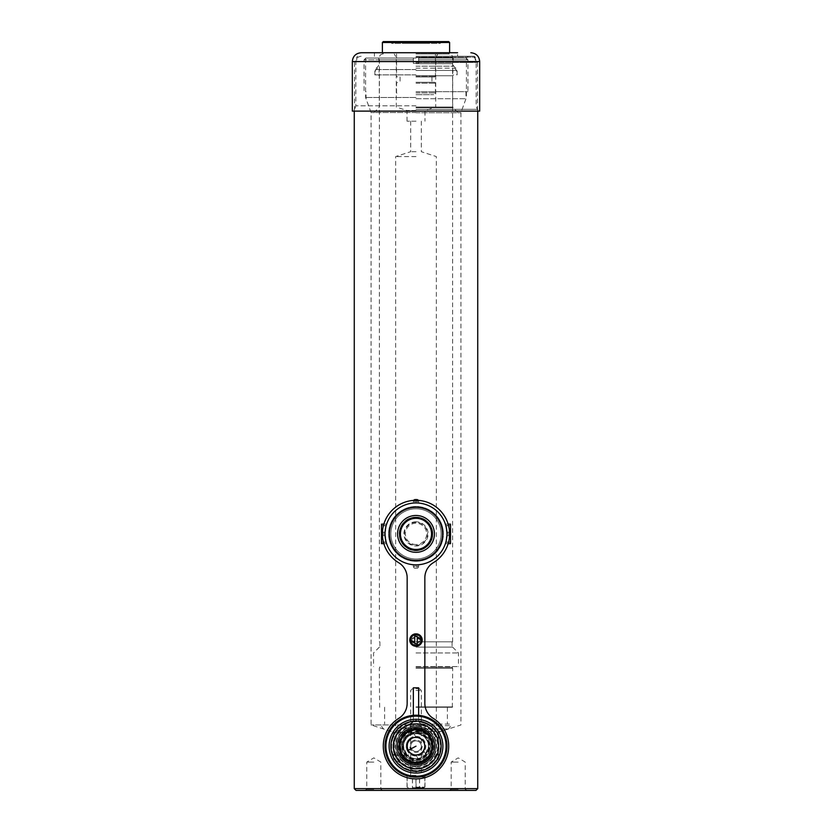 <?xml version="1.0" encoding="UTF-8"?>
<svg xmlns="http://www.w3.org/2000/svg" width="832" height="832" viewBox="0 0 832 832"><rect width="100%" height="100%" fill="white"/><g stroke="black" fill="none" stroke-linecap="round" stroke-linejoin="round"><path stroke-width="0.62" stroke-dasharray="4.16 3.12" d="M458.193 790.4L449.207 790.4L458.193 790.4M458.193 789.266L451.173 789.266L458.193 789.266M458.193 762.091L451.173 762.091L458.193 762.091M373.807 790.4L364.822 790.4L373.807 790.4M373.807 789.266L366.787 789.266L373.807 789.266M373.807 762.091L366.787 762.091L373.807 762.091M401.918 746.179A14.082 14.082 0 0 0 416 760.261A14.082 14.082 0 0 0 430.082 746.179A14.082 14.082 0 0 0 416 732.087A14.082 14.082 0 0 0 401.918 746.179M402.428 746.179A13.572 13.572 0 0 0 416 759.741A13.572 13.572 0 0 0 429.572 746.179A13.572 13.572 0 0 0 416 732.607A13.572 13.572 0 0 0 402.428 746.179M430.674 740.522L431.402 746.179L430.674 751.837A15.725 15.725 0 0 1 401.326 751.837L400.598 746.179L401.326 740.522A15.725 15.725 0 0 1 430.674 740.522L430.674 736.299A17.69 17.69 0 0 0 401.326 736.299L401.326 740.522M406.994 755.019C408.034 756.829 411.029 758.087 416 758.805C420.971 758.087 423.966 756.829 425.006 755.019L428.626 746.179C427.908 738.494 423.696 734.292 416 733.554C408.304 734.292 404.092 738.494 403.374 746.179A12.626 12.626 0 0 0 416 758.805A12.626 12.626 0 0 0 428.626 746.179A12.626 12.626 0 0 0 416 733.554A12.626 12.626 0 0 0 403.374 746.179L406.994 755.019L393.89 755.019L425.006 755.019M416 56.274L474.375 56.274L416 56.274M416 58.042L365.581 58.042L416 58.042M356.034 790.4L475.966 790.4M477.734 788.632L354.266 788.632M416 57.158L475.259 57.158L416 57.158M416 97.49L365.581 97.49L416 97.49M416 112.559L371.072 112.559L416 112.559M416 724.953L371.072 724.953L416 724.953M416 732.358L393.89 732.358L416 732.358M416 760.479L410.696 760.479L416 760.479M416 775.362L407.025 775.362L416 775.362M416 109.346L477.734 109.346L416 109.346M401.326 736.299C404.893 731.276 409.781 728.666 416 728.489C422.219 728.666 427.107 731.276 430.674 736.299M430.674 756.059C427.107 761.082 422.219 763.682 416 763.87C409.781 763.682 404.893 761.082 401.326 756.059A17.69 17.69 0 0 0 430.674 756.059L430.674 751.837M416 62.462L477.474 62.462L416 62.462M401.326 751.837L401.326 756.059M416 790.4L424.975 790.4L416 790.4M416 707.262L452.348 707.262L416 707.262M416 706.909L452.702 706.909L416 706.909M416 53.986L449.082 53.986L416 53.986M416 731.505L440.762 731.505L416 731.505M416 727.958L395.658 727.958L416 727.958M416 57.522L452.618 57.522L416 57.522M416 121.202L407.025 121.202L416 121.202M416 110.542L407.025 110.542L416 110.542M416 107.047L452.702 107.058L416 107.058M416 641.815L452.618 641.815L416 641.815M416 647.119L452.618 647.119L416 647.119M416 652.954L458.453 652.954L416 652.954M416 666.578L458.453 666.578L416 666.578M416 668.346L452.702 668.346L416 668.346M416 724.069L450.934 724.069L416 724.069M416 156.582L395.658 156.582L416 156.582M416 151.694L410.696 151.694L416 151.694M448.729 41.6L383.271 41.6M382.387 42.484L449.613 42.484M416 53.102L449.613 53.102L416 53.102M416 76.981L434.574 76.981L416 76.981M416 76.097L435.458 76.097L416 76.097M416 82.285L434.574 82.285L416 82.285M416 83.169L435.458 83.169L416 83.169M416 94.671L433.69 94.671L416 94.671M416 92.903L435.458 92.903L416 92.903M416 105.81L355.857 105.81L416 105.81M352.321 111.114L479.679 111.114M374.431 56.274L374.431 52.738L457.569 52.738L374.431 52.738L457.569 52.738L457.569 56.274M416 111.114L477.911 111.114L416 111.114M416 74.87L374.868 74.87L416 74.87M416 69.566L374.868 69.566L416 69.566M413.348 59.842L413.348 63.378L413.348 59.842L379.298 59.842L413.348 59.842L413.348 58.063L365.81 58.063L413.348 58.063L378.654 58.063L413.348 58.063L413.348 59.842L364.042 59.842L413.348 59.842L413.348 58.063L413.348 63.378L416 63.378L413.348 63.378L413.348 59.842M418.652 63.378L416 63.378L418.652 63.378L418.652 59.842L467.958 59.842L418.652 59.842L418.652 63.378L413.348 63.378L418.652 63.378L418.652 59.842L418.652 63.378M416 91.676L467.958 91.676L416 91.676M416 98.706L465.972 98.706L416 98.706M416 112.726L460.866 112.726L416 112.726M418.652 58.063L466.19 58.063L418.652 58.063L453.346 58.063L418.652 58.063L418.652 59.842L452.702 59.842L418.652 59.842L418.652 58.063M416 68.151L454.386 68.151L416 68.151M416 70.45L456.685 70.45L416 70.45M416 787.748L423.779 787.748L416 787.748M416 787.134L424.84 787.134L416 787.134M416 688.688L419.536 688.688L416 688.688M416 690.456L421.304 690.456L416 690.456M416 777.13L424.84 777.13L416 777.13A30.961 30.961 0 0 0 446.961 746.179A30.961 30.961 0 0 0 416 715.218A30.961 30.961 0 0 1 446.961 746.179A30.961 30.961 0 0 1 416 777.13A30.961 30.961 0 0 1 385.039 746.179A30.961 30.961 0 0 1 416 715.218A30.961 30.961 0 0 1 446.961 746.179A30.961 30.961 0 0 1 416 777.13A30.961 30.961 0 0 1 385.039 746.179A30.961 30.961 0 0 1 416 715.218A30.961 30.961 0 0 0 385.039 746.179A30.961 30.961 0 0 0 416 777.13M416.083 787.748L412.422 787.748L416.083 787.748L416.083 778.898L419.578 778.898L412.422 778.898L416.083 778.898M412.506 778.898L412.506 787.748M412.422 778.898L412.422 787.748M415.917 778.898L415.917 787.748M419.494 778.898L419.494 787.748M419.578 778.898L419.578 787.748M412.901 740.813A6.188 6.188 0 0 0 410.634 749.268A6.188 6.188 0 0 0 419.099 751.535A6.188 6.188 0 0 0 421.366 743.08A6.188 6.188 0 0 0 412.901 740.813M418.652 750.776A5.304 5.304 0 0 1 411.403 748.831A5.304 5.304 0 0 1 413.348 741.582A5.304 5.304 0 0 1 420.597 743.527A5.304 5.304 0 0 1 418.652 750.776A5.304 5.304 0 0 1 411.403 748.831A5.304 5.304 0 0 1 413.348 741.582A5.304 5.304 0 0 1 420.597 743.527A5.304 5.304 0 0 1 418.652 750.776M406.39 738.369L405.444 736.746A14.154 14.154 0 0 1 408.928 733.918A14.154 14.154 0 0 0 403.749 753.251A14.154 14.154 0 0 0 423.072 758.43A14.154 14.154 0 0 0 428.251 739.097A14.154 14.154 0 0 0 408.928 733.918A14.154 14.154 0 0 1 426.556 755.602A14.154 14.154 0 0 1 418.891 760.032L415.792 754.666A8.486 8.486 0 0 0 423.353 741.926A8.486 8.486 0 0 0 408.543 742.113A8.486 8.486 0 0 0 415.792 754.666L418.891 760.032A14.154 14.154 0 0 1 405.444 736.746L406.39 738.369A12.386 12.386 0 0 0 417.955 758.399M411.757 738.826A8.486 8.486 0 0 0 408.647 750.422A8.486 8.486 0 0 0 423.457 750.246A8.486 8.486 0 0 0 416.208 737.682L413.109 732.326L416.208 737.682A8.486 8.486 0 0 0 411.757 738.826M409.365 734.687A13.27 13.27 0 0 1 427.492 739.544A13.27 13.27 0 0 1 422.635 757.661A13.27 13.27 0 0 1 404.508 752.814A13.27 13.27 0 0 1 409.365 734.687M423.55 759.262A15.111 15.111 0 0 0 429.083 738.618A15.111 15.111 0 0 0 408.45 733.086A15.111 15.111 0 0 0 402.917 753.73A15.111 15.111 0 0 0 423.55 759.262M422.24 756.974A12.47 12.47 0 0 0 426.806 739.939A12.47 12.47 0 0 0 409.76 735.374A12.47 12.47 0 0 0 405.194 752.409A12.47 12.47 0 0 0 422.24 756.974A12.47 12.47 0 0 0 426.806 739.939A12.47 12.47 0 0 0 409.76 735.374A12.47 12.47 0 0 0 405.194 752.409A12.47 12.47 0 0 0 422.24 756.974M423.956 759.959A15.922 15.922 0 0 0 429.79 738.213A15.922 15.922 0 0 0 408.044 732.389A15.922 15.922 0 0 1 429.79 738.213A15.922 15.922 0 0 1 423.956 759.959A15.922 15.922 0 0 1 402.21 754.135A15.922 15.922 0 0 1 408.044 732.389A15.922 15.922 0 0 0 402.21 754.135A15.922 15.922 0 0 0 423.956 759.959M438.464 733.2L427.232 726.721L438.464 733.2L438.464 759.148L438.464 733.2M416 720.231L427.232 726.721L416 720.231L404.768 726.721L416 720.231M416 772.117L427.232 765.627L416 772.117L393.536 759.148L416 772.117M438.464 759.148L427.232 765.627L438.464 759.148M393.536 733.2L393.536 746.179L393.536 733.2L404.768 726.721L393.536 733.2M393.536 759.148L393.536 746.179L393.536 759.148M404.768 726.721A22.464 22.464 0 0 1 438.464 746.179A22.464 22.464 0 0 0 404.768 726.721A22.464 22.464 0 0 0 393.536 746.179A22.464 22.464 0 0 1 404.768 726.721M404.768 765.627A22.464 22.464 0 0 1 393.536 746.179A22.464 22.464 0 0 0 427.232 765.627A22.464 22.464 0 0 1 404.768 765.627M427.232 765.627A22.464 22.464 0 0 0 438.464 746.179A22.464 22.464 0 0 1 427.232 765.627M425.61 753.979L423.457 750.246L425.61 753.979A12.386 12.386 0 0 0 414.045 733.949M420.597 730.101A16.713 16.713 0 0 1 432.068 750.776A16.713 16.713 0 0 1 411.403 762.247A16.713 16.713 0 0 1 399.932 741.572A16.713 16.713 0 0 1 420.597 730.101A16.713 16.713 0 0 1 432.068 750.776A16.713 16.713 0 0 1 411.403 762.247A16.713 16.713 0 0 1 399.932 741.572A16.713 16.713 0 0 1 420.597 730.101A16.713 16.713 0 0 0 399.932 741.572A16.713 16.713 0 0 0 411.403 762.247M418.434 737.672A8.84 8.84 0 0 0 407.493 743.746A8.84 8.84 0 0 0 413.566 754.676A8.84 8.84 0 0 0 424.507 748.613A8.84 8.84 0 0 0 418.434 737.672M412.474 758.503A12.823 12.823 0 0 1 403.666 742.643A12.823 12.823 0 0 1 419.526 733.845A12.823 12.823 0 0 1 428.334 749.705A12.823 12.823 0 0 1 412.474 758.503A12.823 12.823 0 0 1 403.666 742.643A12.823 12.823 0 0 1 419.526 733.845A12.823 12.823 0 0 1 428.334 749.705A12.823 12.823 0 0 1 412.474 758.503M421.959 725.338A21.674 21.674 0 0 1 436.831 752.138A21.674 21.674 0 0 1 410.041 767.01A21.674 21.674 0 0 1 395.169 740.21A21.674 21.674 0 0 1 421.959 725.338M422.209 724.495A22.558 22.558 0 0 1 437.684 752.378A22.558 22.558 0 0 1 409.791 767.863A22.558 22.558 0 0 1 394.316 739.97A22.558 22.558 0 0 1 422.209 724.495A22.558 22.558 0 0 1 437.684 752.378A22.558 22.558 0 0 1 409.791 767.863A22.558 22.558 0 0 1 394.316 739.97A22.558 22.558 0 0 1 422.209 724.495A22.558 22.558 0 0 1 437.684 752.378A22.558 22.558 0 0 1 409.791 767.863A22.558 22.558 0 0 1 394.316 739.97A22.558 22.558 0 0 1 422.209 724.495A22.558 22.558 0 0 1 437.684 752.378A22.558 22.558 0 0 1 409.791 767.863A22.558 22.558 0 0 1 394.316 739.97A22.558 22.558 0 0 1 422.209 724.495M422.084 724.922A22.11 22.11 0 0 1 437.258 752.263A22.11 22.11 0 0 1 409.916 767.437A22.11 22.11 0 0 1 394.742 740.095A22.11 22.11 0 0 1 422.084 724.922A22.11 22.11 0 0 1 437.258 752.263A22.11 22.11 0 0 1 409.916 767.437A22.11 22.11 0 0 1 394.742 740.095A22.11 22.11 0 0 1 422.084 724.922M422.885 722.114A25.033 25.033 0 0 1 440.066 753.064A25.033 25.033 0 0 1 409.115 770.245A25.033 25.033 0 0 1 391.934 739.284A25.033 25.033 0 0 1 422.885 722.114M420.649 729.934A16.89 16.89 0 0 1 432.245 750.828A16.89 16.89 0 0 1 411.351 762.414A16.89 16.89 0 0 1 399.755 741.53A16.89 16.89 0 0 1 420.649 729.934A16.89 16.89 0 0 1 432.245 750.828A16.89 16.89 0 0 1 411.351 762.414A16.89 16.89 0 0 1 399.755 741.53A16.89 16.89 0 0 1 420.649 729.934A16.89 16.89 0 0 1 432.245 750.828A16.89 16.89 0 0 1 411.351 762.414A16.89 16.89 0 0 1 399.755 741.53A16.89 16.89 0 0 1 420.649 729.934A16.89 16.89 0 0 0 399.755 741.53A16.89 16.89 0 0 0 411.351 762.414M410.498 765.398A19.989 19.989 0 0 1 396.781 740.678A19.989 19.989 0 0 1 421.502 726.96A19.989 19.989 0 0 1 435.219 751.681A19.989 19.989 0 0 1 410.498 765.398A19.989 19.989 0 0 1 396.781 740.678A19.989 19.989 0 0 1 421.502 726.96A19.989 19.989 0 0 1 435.219 751.681A19.989 19.989 0 0 1 410.498 765.398M408.179 750.308L407.306 750.766A9.838 9.838 0 0 0 420.597 754.874C415.043 757.151 410.613 755.778 407.306 750.766C405.028 745.212 406.401 740.782 411.403 737.474A9.838 9.838 0 0 0 407.306 750.766L416 746.179M416 766.698A20.519 20.519 0 0 1 395.481 746.179A20.519 20.519 0 0 1 416 725.66A20.519 20.519 0 0 1 436.519 746.179A20.519 20.519 0 0 1 416 766.698M416 762.986A16.806 16.806 0 0 1 399.194 746.179A16.806 16.806 0 0 1 416 729.373A16.806 16.806 0 0 1 432.806 746.179A16.806 16.806 0 0 1 416 762.986M416 726.19A19.989 19.989 0 0 1 435.989 746.179A19.989 19.989 0 0 1 416 766.168A19.989 19.989 0 0 1 396.011 746.179A19.989 19.989 0 0 1 416 726.19A19.989 19.989 0 0 1 435.989 746.179A19.989 19.989 0 0 1 416 766.168A19.989 19.989 0 0 1 396.011 746.179A19.989 19.989 0 0 1 416 726.19M416 771.295A25.116 25.116 0 0 1 390.884 746.179A25.116 25.116 0 0 1 416 721.053A25.116 25.116 0 0 1 441.116 746.179A25.116 25.116 0 0 1 416 771.295A25.116 25.116 0 0 0 441.116 746.179A25.116 25.116 0 0 0 416 721.053M409.625 716.966L416 716.279A29.9 29.9 0 0 0 412.849 716.446L409.614 716.966A29.9 29.9 0 0 1 409.968 716.893L410.79 716.737A29.9 29.9 0 0 1 415.262 716.29L409.978 716.893A29.9 29.9 0 0 0 409.625 716.966L409.614 716.789A30.077 30.077 0 0 1 409.978 716.716L412.849 716.269A30.077 30.077 0 0 1 446.077 746.179A30.077 30.077 0 0 1 416 776.246A30.077 30.077 0 0 1 385.923 746.179A30.077 30.077 0 0 1 416 716.102A30.077 30.077 0 0 1 446.077 746.179A30.077 30.077 0 0 1 416 776.246A30.077 30.077 0 0 1 385.923 746.179A30.077 30.077 0 0 1 416 716.102A30.077 30.077 0 0 1 446.077 746.179A30.077 30.077 0 0 1 416 776.246A30.077 30.077 0 0 1 385.923 746.179A30.077 30.077 0 0 1 416 716.102L418.434 716.206A30.077 30.077 0 0 0 418.08 716.175L416 716.102A30.077 30.077 0 0 1 417.321 716.134L418.07 716.175A30.077 30.077 0 0 1 418.423 716.196L415.262 716.113A30.077 30.077 0 0 0 410.79 716.56L409.968 716.716A30.077 30.077 0 0 0 409.614 716.789L416 716.102L409.625 716.966M416 716.279L418.423 716.383A29.9 29.9 0 0 0 418.07 716.352L417.321 716.31A29.9 29.9 0 0 0 416 716.279L418.08 716.352A29.9 29.9 0 0 1 418.434 716.383L416 716.279M416 768.82A22.641 22.641 0 0 1 393.359 746.179A22.641 22.641 0 0 1 416 723.528A22.641 22.641 0 0 1 438.641 746.179A22.641 22.641 0 0 1 416 768.82A22.641 22.641 0 0 1 393.359 746.179A22.641 22.641 0 0 1 416 723.528A22.641 22.641 0 0 1 438.641 746.179A22.641 22.641 0 0 1 416 768.82M442.884 732.701L441.844 730.798A30.077 30.077 0 0 1 442.125 731.286L441.844 730.798M442.749 732.42L443.518 734.032A30.077 30.077 0 0 1 443.747 734.583L441.938 730.964M436.249 723.944L438.287 725.982L435.895 723.861M438.287 725.982L437.174 725.078L438.402 726.378M424.476 717.319L425.963 717.798L424.476 717.319M427.378 718.338L424.351 717.475L427.586 718.619M421.127 716.539A30.077 30.077 0 0 1 421.73 716.654A30.077 30.077 0 0 0 421.262 716.57L421.127 716.539M428.854 718.994L431.444 720.377L428.428 718.983M431.444 720.377L430.061 719.794L431.621 720.689M435.074 722.925L432.494 721.032L435.219 723.278M441.158 729.695L439.93 728.26A29.9 29.9 0 0 0 439.494 727.688A29.9 29.9 0 0 1 440.045 728.416L439.993 728.343A29.9 29.9 0 0 0 439.15 727.262L439.265 727.126A30.077 30.077 0 0 1 439.93 727.958L441.459 730.163L439.816 728.094A29.9 29.9 0 0 0 439.494 727.688L439.608 727.542A30.077 30.077 0 0 1 440.045 728.125L440.159 728.27A30.077 30.077 0 0 0 439.608 727.542L439.494 727.688A29.9 29.9 0 0 0 439.15 727.262L439.265 727.126A30.077 30.077 0 0 1 440.107 728.198L441.334 730.309M444.298 735.998A30.077 30.077 0 0 1 444.496 736.58A30.077 30.077 0 0 0 444.298 735.998L444.298 735.998M419.702 716.508L421.138 716.726A29.9 29.9 0 0 1 421.595 716.81L421.595 716.81A29.9 29.9 0 0 0 421.002 716.706L419.838 716.352M424.57 717.538L427.076 718.401M429.073 719.087L430.186 719.659M428.927 719.222L430.071 719.794L429.042 719.077M433.95 722.051L432.931 721.323L433.95 722.051M432.817 721.458L433.836 722.186L432.931 721.323M436.28 724.214L437.299 724.942M441.823 731.099L443.622 734.739A29.9 29.9 0 0 0 443.383 734.188L442.104 731.598L443.82 734.77M443.695 734.916L442.759 732.857M444.371 736.736L444.371 736.736A29.9 29.9 0 0 0 444.163 736.154A29.9 29.9 0 0 1 444.371 736.736M386.131 525.751L381.503 525.751L381.503 535.662L385.091 535.662L381.503 535.662L381.503 542.246L386.194 542.246L385.091 535.662L386.131 525.751L385.05 533.187L386.194 525.554L385.091 532.126L386.131 542.048L385.05 534.602L386.62 543.65L385.05 534.602L386.194 542.246L381.503 542.246L381.503 534.602L381.503 543.65M386.62 543.65L383.833 543.65M381.503 534.602L385.05 534.602L381.503 534.602L381.503 542.048L381.503 534.602L385.05 534.602L382.398 534.602M445.869 542.048L450.497 542.048L450.497 532.126L446.909 532.126L450.497 532.126L450.497 525.554L445.806 525.554L446.909 532.126L445.869 542.048L446.95 534.602L445.806 542.246L446.909 535.662L445.869 525.751L446.95 533.187L445.38 524.139L446.95 533.187L445.806 525.554L450.497 525.554L450.497 533.187L450.497 524.139M445.38 524.139L448.167 524.139M450.497 533.187L446.95 533.187L450.497 533.187L450.497 525.751L450.497 533.187L446.95 533.187L449.602 533.187M416 508.778A25.116 25.116 0 0 0 390.884 533.894A25.116 25.116 0 0 0 416 559.021A25.116 25.116 0 0 1 390.884 533.894A25.116 25.116 0 0 1 416 508.778A25.116 25.116 0 0 0 390.884 533.894A25.116 25.116 0 0 0 416 559.021A25.116 25.116 0 0 0 441.116 533.894A25.116 25.116 0 0 0 416 508.778A25.116 25.116 0 0 0 390.884 533.894A25.116 25.116 0 0 0 416 559.021A25.116 25.116 0 0 0 441.116 533.894A25.116 25.116 0 0 0 416 508.778A25.116 25.116 0 0 0 390.884 533.894A25.116 25.116 0 0 0 416 559.021A25.116 25.116 0 0 0 441.116 533.894A25.116 25.116 0 0 0 416 508.778A25.116 25.116 0 0 0 390.884 533.894A25.116 25.116 0 0 0 416 559.021A25.116 25.116 0 0 0 441.116 533.894A25.116 25.116 0 0 0 416 508.778A25.116 25.116 0 0 1 441.116 533.894A25.116 25.116 0 0 1 416 559.021A25.116 25.116 0 0 0 441.116 533.894A25.116 25.116 0 0 0 416 508.778M416 515.497A18.398 18.398 0 0 0 397.602 533.894A18.398 18.398 0 0 0 416 552.292A18.398 18.398 0 0 0 434.398 533.894A18.398 18.398 0 0 0 416 515.497M416 517.098A16.806 16.806 0 0 0 399.194 533.894A16.806 16.806 0 0 0 416 550.701A16.806 16.806 0 0 0 432.806 533.894A16.806 16.806 0 0 0 416 517.098M416 521.82A12.085 12.085 0 0 0 403.915 533.894A12.085 12.085 0 0 0 416 545.979A12.085 12.085 0 0 0 428.085 533.894A12.085 12.085 0 0 0 416 521.82M416 561.319A27.414 27.414 0 0 1 388.586 533.894A27.414 27.414 0 0 1 416 506.48A27.414 27.414 0 0 1 443.414 533.894A27.414 27.414 0 0 1 416 561.319A27.414 27.414 0 0 1 388.586 533.894A27.414 27.414 0 0 1 416 506.48A27.414 27.414 0 0 1 443.414 533.894A27.414 27.414 0 0 1 416 561.319M450.497 543.65L450.497 534.602L446.95 534.602C445.203 546.312 445.203 546.312 446.95 534.602C445.203 546.312 445.203 546.312 446.95 534.602L450.497 534.602L450.497 542.048M416 564.855A30.961 30.961 0 0 0 446.961 533.894A30.961 30.961 0 0 0 416 502.944A30.961 30.961 0 0 1 416.884 502.954L418.652 503.058L416.884 502.954A30.961 30.961 0 0 0 385.039 533.894A30.961 30.961 0 0 0 416 564.855A30.961 30.961 0 0 0 446.961 533.894A30.961 30.961 0 0 0 416 502.944A30.961 30.961 0 0 0 385.039 533.894A30.961 30.961 0 0 0 416.884 564.845L418.652 564.741L416.884 564.845A30.961 30.961 0 0 1 416 564.855A30.961 30.961 0 0 0 446.961 533.894A30.961 30.961 0 0 0 416 502.944A30.961 30.961 0 0 0 385.039 533.894A30.961 30.961 0 0 0 416 564.855A30.961 30.961 0 0 1 415.116 564.845L413.348 564.741L415.116 564.845A30.961 30.961 0 0 0 416 564.855M416 560.435A26.53 26.53 0 0 0 442.53 533.894A26.53 26.53 0 0 0 416 507.364A26.53 26.53 0 0 0 389.47 533.894A26.53 26.53 0 0 0 416 560.435M416 517.452A16.453 16.453 0 0 0 399.547 533.894A16.453 16.453 0 0 0 416 550.347A16.453 16.453 0 0 0 432.453 533.894A16.453 16.453 0 0 0 416 517.452A16.453 16.453 0 0 1 432.453 533.894A16.453 16.453 0 0 1 416 550.347M416 502.944A30.961 30.961 0 0 0 415.116 502.954L413.348 503.058L415.116 502.954A30.961 30.961 0 0 1 416 502.944M382.398 533.187L385.05 533.187C386.797 521.487 386.797 521.487 385.05 533.187C386.797 521.487 386.797 521.487 385.05 533.187L381.503 533.187L381.503 525.751M445.806 542.246L450.497 542.246L445.806 542.246M446.909 535.662L450.497 535.662L446.909 535.662M445.869 525.751L450.497 525.751M413.348 566.446L413.348 564.741L413.348 566.446A1.768 1.768 0 0 0 415.116 568.214L416.884 568.214L415.116 568.214A1.768 1.768 0 0 1 413.348 566.446L415.116 566.446L413.348 566.446A1.768 1.768 0 0 0 415.116 568.214L415.116 566.446L418.652 566.446L415.116 566.446L415.116 568.214M418.652 564.741L418.652 566.446L418.652 564.741M416.884 568.214A1.768 1.768 0 0 0 418.652 566.446A1.768 1.768 0 0 1 416.884 568.214L416.884 564.845L416.884 568.214A1.768 1.768 0 0 0 418.652 566.446M381.503 524.139L381.503 533.187L385.05 533.187L381.503 533.187M386.194 525.554L381.503 525.554L386.194 525.554M385.091 532.126L381.503 532.126L385.091 532.126M386.131 542.048L381.503 542.048M416.884 499.585L415.116 499.585A1.768 1.768 0 0 0 413.348 501.353L418.652 501.353A1.768 1.768 0 0 0 416.884 499.585L416.884 501.353L413.348 501.353L413.348 503.058L413.348 501.353A1.768 1.768 0 0 1 413.639 500.375A1.768 1.768 0 0 0 413.348 501.353M418.652 501.353L418.652 503.058L418.652 501.353A1.768 1.768 0 0 0 418.361 500.375A1.768 1.768 0 0 1 418.652 501.353L416.884 501.353L416.884 500.302M382.387 533.894A33.613 33.613 0 0 0 398.611 562.661A17.69 17.69 0 0 1 407.16 577.803L407.16 703.31A17.69 17.69 0 0 1 398.778 718.349A32.729 32.729 0 0 0 416 778.898A32.729 32.729 0 0 0 433.222 718.349A17.69 17.69 0 0 1 424.84 703.31L424.84 577.803A17.69 17.69 0 0 1 433.389 562.661A33.613 33.613 0 0 0 416 500.292A33.613 33.613 0 0 0 382.387 533.894M442.53 533.894A26.53 26.53 0 0 0 416 507.364A26.53 26.53 0 0 0 389.47 533.894A26.53 26.53 0 0 0 416 560.435A26.53 26.53 0 0 0 442.53 533.894A26.53 26.53 0 0 0 416 507.364A26.53 26.53 0 0 0 389.47 533.894A26.53 26.53 0 0 0 416 560.435A26.53 26.53 0 0 0 442.53 533.894M413.348 715.333L413.348 720.377A3.536 3.536 0 0 1 410.634 723.809A22.994 22.994 0 0 0 416 769.174A22.994 22.994 0 0 0 421.366 723.809A3.536 3.536 0 0 1 418.652 720.377L418.652 687.804L413.348 687.804L413.348 720.377A3.536 3.536 0 0 1 410.634 723.809A22.994 22.994 0 0 0 416 769.174A22.994 22.994 0 0 0 421.366 723.809A3.536 3.536 0 0 1 418.652 720.377L418.652 715.333M410.675 640.037A5.325 5.325 0 0 0 415.553 645.341A5.325 5.325 0 0 1 410.675 639.974A5.325 5.325 0 0 0 410.675 640.037M415.553 633.849A6.209 6.209 0 0 0 409.791 640.037A6.209 6.209 0 0 1 415.553 633.849L415.553 634.733A5.325 5.325 0 0 0 410.79 638.914L417.238 635.638L417.238 642.179L421.325 640.099A5.325 5.325 0 0 0 416.447 634.733L416.447 633.849A6.209 6.209 0 0 1 422.209 640.037A6.209 6.209 0 0 1 416.447 646.225L416.447 645.341A5.325 5.325 0 0 0 421.21 641.16L414.762 644.436L414.762 637.894L410.675 639.974L414.762 637.894L414.762 644.436L421.21 641.16A5.325 5.325 0 0 1 416.447 645.341L416.447 646.225A6.209 6.209 0 0 0 422.209 640.037A6.209 6.209 0 0 0 416.447 633.849L416.447 634.733A5.325 5.325 0 0 1 421.21 638.914L414.762 635.638L414.762 642.179L410.675 640.099A5.325 5.325 0 0 1 415.553 634.733L415.553 633.849A6.209 6.209 0 0 0 409.791 640.037A6.209 6.209 0 0 0 415.553 646.225A6.209 6.209 0 0 1 409.791 640.037A6.209 6.209 0 0 0 415.553 646.225L415.553 645.341A5.325 5.325 0 0 1 410.79 641.16L417.238 644.436L417.238 637.894L421.325 639.974A5.325 5.325 0 0 1 416.447 645.341L416.447 646.225A6.209 6.209 0 0 0 422.209 640.037A6.209 6.209 0 0 0 416.447 633.849L416.447 634.733A5.325 5.325 0 0 1 421.325 640.099L417.238 642.179L417.238 635.638L410.79 638.914A5.325 5.325 0 0 1 415.553 634.733L415.553 633.849M416 667.378L452.14 667.378L416 667.378M416 728.988L448.49 728.988L416 728.988M416 725.629L450.934 725.629L416 725.629M352.321 61.578L479.679 61.578M416 107.682L452.962 107.682L416 107.682M416 75.754L452.702 75.754L416 75.754M416 63.679L452.702 63.679L416 63.679M416 66.175L453.742 66.175L416 66.175M411.154 763.1A17.597 17.597 0 0 0 432.921 751.015A17.597 17.597 0 0 0 420.846 729.258A17.597 17.597 0 0 0 399.079 741.333A17.597 17.597 0 0 0 411.154 763.1M420.742 729.591A17.243 17.243 0 0 1 432.578 750.922A17.243 17.243 0 0 1 411.258 762.757A17.243 17.243 0 0 1 399.422 741.426A17.243 17.243 0 0 1 420.742 729.591M416 721.76A24.409 24.409 0 0 0 391.591 746.179A24.409 24.409 0 0 0 416 770.588A24.409 24.409 0 0 0 440.409 746.179A24.409 24.409 0 0 0 416 721.76M416 544.544A10.639 10.639 0 0 1 405.361 533.894A10.639 10.639 0 0 1 416 523.255A10.639 10.639 0 0 1 426.639 533.894A10.639 10.639 0 0 1 416 544.544M416 522.371A11.523 11.523 0 0 0 404.477 533.894A11.523 11.523 0 0 0 416 545.428A11.523 11.523 0 0 0 427.523 533.894A11.523 11.523 0 0 0 416 522.371M415.116 564.845L415.116 566.446L415.116 564.845M416.884 502.954L416.884 501.353L416.884 502.954M415.116 502.954L415.116 501.353L415.116 502.954M415.116 499.585L415.116 500.302M467.178 790.4L465.213 789.266L465.213 762.091L458.193 757.879L451.173 762.091L451.173 789.266L449.207 790.4M382.793 790.4L380.827 789.266L380.827 762.091L373.807 757.879L366.787 762.091L366.787 789.266L364.822 790.4M410.696 775.362L410.696 760.479L393.89 755.019L393.89 732.358L371.072 724.953L371.072 112.559L365.581 97.49L365.581 58.042L363.813 56.274M474.375 56.274L475.259 57.158L475.259 62.462M407.025 775.362L407.025 790.4M477.734 109.346L477.734 111.114M477.474 62.462L477.474 109.346M357.625 56.274L356.741 57.158L356.741 62.462M354.526 62.462L354.526 109.346M354.266 109.346L354.266 111.114M424.975 775.362L424.975 790.4M468.187 56.274L466.419 58.042L466.419 97.49L460.928 112.559L460.928 724.953L438.11 732.358L438.11 755.019L421.304 760.479L421.304 775.362M452.348 707.262L452.702 668.346L452.078 667.108L452.608 666.578M379.652 707.262L379.298 668.346L379.922 667.108L379.392 666.578M440.762 731.505L448.49 728.988L450.934 725.629L450.934 724.069M452.618 641.815L452.618 57.522C452.41 55.37 451.225 54.194 449.082 53.986M410.696 121.202L410.696 151.694L395.658 156.582L395.658 727.958L393.619 731.505M407.025 121.202L407.025 110.542L396.271 107.047L396.271 57.522L394.233 53.986M452.088 641.815L452.088 647.119M452.618 647.119L458.453 652.954L458.453 666.578M447.398 707.262L447.398 724.069M421.304 121.202L421.304 151.694L436.342 156.582L436.342 727.958L438.381 731.505M391.238 731.505L383.51 728.988L381.066 725.629L381.066 724.069M384.602 707.262L384.602 724.069M379.382 647.119L373.547 652.954L373.547 666.578M379.912 641.815L379.912 647.119M382.918 53.986C380.775 54.194 379.59 55.37 379.382 57.522L379.382 641.815M437.767 53.986L435.729 57.522L435.729 107.047L424.975 110.542L424.975 121.202M448.729 53.986L449.613 52.738M434.574 76.981L435.458 76.097L435.458 53.986M434.574 82.285L435.458 83.169L435.458 92.903L433.69 94.671M431.922 76.981L431.922 82.285M390 41.6L391.768 43.368L416 43.368L391.768 43.368L393.536 41.6M401.846 41.6L403.614 43.368L416 43.368L403.614 43.368L405.382 41.6M426.618 41.6L428.386 43.368L416 43.368L428.386 43.368L430.154 41.6M438.464 41.6L440.232 43.368L416 43.368L440.232 43.368L442 41.6M382.387 52.738L383.271 53.986M396.542 53.986L396.542 76.097L397.426 76.981M400.078 76.981L400.078 82.285M397.426 82.285L396.542 83.169L396.542 92.903L398.31 94.671M361.161 56.274C357.937 56.586 356.169 58.354 355.857 61.578L355.857 105.81L354.089 111.114M477.911 111.114L476.143 105.81L476.143 61.578C475.831 58.354 474.063 56.586 470.839 56.274M453.586 74.87L452.702 75.754L452.702 107.058L458.016 112.726M453.346 58.063L452.702 63.679L453.742 66.175L457.132 69.566L457.132 74.87M378.414 74.87L379.298 75.754L379.298 107.058L373.984 112.726M378.654 58.063L379.298 63.679L378.258 66.175L374.868 69.566L374.868 74.87M466.19 58.063L467.958 59.842L467.958 91.676M465.972 91.676L465.972 98.706L460.866 112.726M365.81 58.063L364.042 59.842L364.042 91.676M371.134 112.726L366.028 98.706L366.028 91.676M454.386 68.151L456.685 70.45L456.685 74.87M379.382 68.151L378.799 74.87M452.618 68.151L453.201 74.87M377.614 68.151L375.315 70.45L375.315 74.87M423.779 787.748L424.84 787.134L424.84 777.13M419.536 688.688L421.304 690.456L421.304 777.13M412.464 688.688L410.696 690.456L410.696 777.13M408.221 787.748L407.16 787.134L407.16 777.13M420.597 754.874A9.838 9.838 0 0 0 424.694 741.582A9.838 9.838 0 0 0 411.403 737.474M445.38 543.65L448.167 543.65M386.62 524.139L383.833 524.139"/><path stroke-width="1.25" d="M475.966 790.4L356.034 790.4L354.266 788.632L477.734 788.632L475.966 790.4M382.387 42.484L383.271 41.6L448.729 41.6L449.613 42.484L382.387 42.484L382.387 52.738M352.321 61.578L479.679 61.578L479.679 111.114L352.321 111.114L352.321 61.578C352.841 56.212 355.784 53.258 361.161 52.738L374.431 52.738M457.569 52.738L361.161 52.738M413.566 754.676A8.84 8.84 0 0 1 407.493 743.746A8.84 8.84 0 0 1 418.434 737.672A8.84 8.84 0 0 1 424.507 748.613A8.84 8.84 0 0 1 413.566 754.676M422.885 722.114A25.033 25.033 0 0 1 440.066 753.064A25.033 25.033 0 0 1 409.115 770.245A25.033 25.033 0 0 1 391.934 739.284A25.033 25.033 0 0 1 422.885 722.114M420.649 729.934A16.89 16.89 0 0 1 432.245 750.828A16.89 16.89 0 0 1 411.351 762.414A16.89 16.89 0 0 1 399.755 741.53A16.89 16.89 0 0 1 420.649 729.934A16.89 16.89 0 0 0 399.755 741.53A16.89 16.89 0 0 0 411.351 762.414M416 762.632A16.453 16.453 0 0 1 399.547 746.179A16.453 16.453 0 0 1 416 729.726A16.453 16.453 0 0 1 432.453 746.179A16.453 16.453 0 0 1 416 762.632M416 762.986A16.806 16.806 0 0 1 399.194 746.179A16.806 16.806 0 0 1 416 729.373A16.806 16.806 0 0 1 432.806 746.179A16.806 16.806 0 0 1 416 762.986M416 776.246A30.077 30.077 0 0 0 446.077 746.179A30.077 30.077 0 0 0 416 716.102A30.077 30.077 0 0 0 385.923 746.179A30.077 30.077 0 0 0 416 776.246M416 715.218A30.961 30.961 0 0 1 446.961 746.179A30.961 30.961 0 0 1 416 777.13A30.961 30.961 0 0 1 385.039 746.179A30.961 30.961 0 0 1 416 715.218M416 773.063A26.884 26.884 0 0 1 389.116 746.179A26.884 26.884 0 0 1 416 719.285A26.884 26.884 0 0 1 442.884 746.179A26.884 26.884 0 0 1 416 773.063M416 721.053A25.116 25.116 0 0 0 390.884 746.179A25.116 25.116 0 0 0 416 771.295A25.116 25.116 0 0 0 441.116 746.179A25.116 25.116 0 0 0 416 721.053M442.863 732.659L442.125 731.286M427.19 718.266L424.694 717.392M430.186 719.659L429.042 719.077M437.299 724.942L436.394 724.079M416 517.452A16.453 16.453 0 0 1 432.453 533.894A16.453 16.453 0 0 1 416 550.347A16.453 16.453 0 0 1 399.547 533.894A16.453 16.453 0 0 1 416 517.452A16.453 16.453 0 0 0 399.547 533.894A16.453 16.453 0 0 0 416 550.347M383.833 543.65L381.503 543.65L381.503 524.139L383.833 524.139M448.167 524.139L450.497 524.139L450.497 543.65L448.167 543.65M416 564.855A30.961 30.961 0 0 0 446.961 533.894A30.961 30.961 0 0 0 416 502.944A30.961 30.961 0 0 0 385.039 533.894A30.961 30.961 0 0 0 416 564.855M416 560.435A26.53 26.53 0 0 0 442.53 533.894A26.53 26.53 0 0 0 416 507.364A26.53 26.53 0 0 0 389.47 533.894A26.53 26.53 0 0 0 416 560.435M449.602 533.187L450.497 533.187M449.602 534.602L450.497 534.602L449.602 534.602M382.398 534.602L381.503 534.602M382.398 533.187L381.503 533.187M415.116 500.302L415.116 499.585A1.768 1.768 0 0 0 413.639 500.375A1.768 1.768 0 0 1 415.116 499.585L416.884 499.585A1.768 1.768 0 0 1 418.361 500.375A1.768 1.768 0 0 0 416.884 499.585L416.884 500.302M382.387 533.894A33.613 33.613 0 0 0 398.611 562.661A17.69 17.69 0 0 1 407.16 577.803L407.16 703.31A17.69 17.69 0 0 1 398.778 718.349A32.729 32.729 0 0 0 416 778.898A32.729 32.729 0 0 0 433.222 718.349A17.69 17.69 0 0 1 424.84 703.31L424.84 577.803A17.69 17.69 0 0 1 433.389 562.661A33.613 33.613 0 0 0 416 500.292A33.613 33.613 0 0 0 382.387 533.894M422.209 640.037A6.209 6.209 0 0 0 416.447 633.849L416.447 634.733A5.325 5.325 0 0 1 421.21 638.914L414.762 635.638L414.762 642.179L410.675 640.099A5.325 5.325 0 0 1 415.553 634.733L415.553 633.849A6.209 6.209 0 0 0 409.791 640.037A6.209 6.209 0 0 0 415.553 646.225L415.553 645.341A5.325 5.325 0 0 1 410.79 641.16L417.238 644.436L417.238 637.894L421.325 639.974A5.325 5.325 0 0 1 416.447 645.341L416.447 646.225A6.209 6.209 0 0 0 422.209 640.037M413.348 715.333L413.348 687.804L418.652 687.804L418.652 715.333M421.138 728.229A18.658 18.658 0 0 1 433.94 751.306A18.658 18.658 0 0 1 410.862 764.119A18.658 18.658 0 0 1 398.06 741.042A18.658 18.658 0 0 1 421.138 728.229M416 746.179L408.179 750.308M416 549.463A15.569 15.569 0 0 0 431.569 533.894A15.569 15.569 0 0 0 416 518.336A15.569 15.569 0 0 0 400.431 533.894A15.569 15.569 0 0 0 416 549.463M416 552.313A18.418 18.418 0 0 0 434.418 533.894A18.418 18.418 0 0 0 416 515.476A18.418 18.418 0 0 0 397.582 533.894A18.418 18.418 0 0 0 416 552.313M477.734 111.114L477.734 788.632M354.266 111.114L354.266 788.632M449.613 42.484L449.613 52.738M479.679 61.578C479.159 56.212 476.216 53.258 470.839 52.738"/></g></svg>
